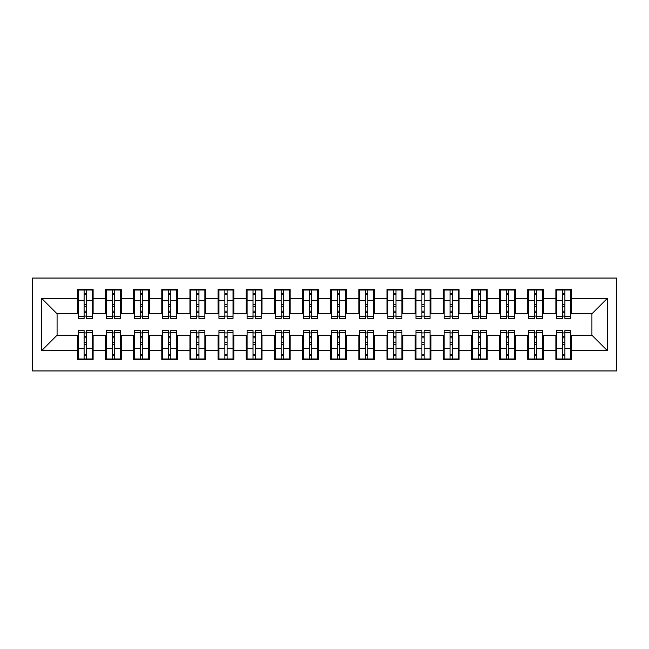<?xml version="1.0" encoding="UTF-8"?>
<svg xmlns="http://www.w3.org/2000/svg" width="649" height="649" viewBox="0 0 649 649"><rect width="100%" height="100%" fill="white"/><g stroke="black" fill="none" stroke-linecap="round" stroke-linejoin="round"><path stroke-width="0.97" d="M32.45 370.944L616.55 370.944L616.55 278.056L32.45 278.056L32.45 370.944M562.642 306.628L564.898 306.628L562.642 306.628M564.898 342.372L562.642 342.372L564.898 342.372M534.492 306.628L536.747 306.628L534.492 306.628M536.747 342.372L534.492 342.372L536.747 342.372M506.342 306.628L508.597 306.628L506.342 306.628M508.597 342.372L506.342 342.372L508.597 342.372M478.199 306.628L480.447 306.628L478.199 306.628M480.447 342.372L478.199 342.372L480.447 342.372M450.049 306.628L452.296 306.628L450.049 306.628M452.296 342.372L450.049 342.372L452.296 342.372M421.899 306.628L424.146 306.628L421.899 306.628M424.146 342.372L421.899 342.372L424.146 342.372M393.748 306.628L395.995 306.628L393.748 306.628M395.995 342.372L393.748 342.372L395.995 342.372M365.598 306.628L367.853 306.628L365.598 306.628M367.853 342.372L365.598 342.372L367.853 342.372M337.448 306.628L339.703 306.628L337.448 306.628M339.703 342.372L337.448 342.372L339.703 342.372M309.297 306.628L311.552 306.628L309.297 306.628M311.552 342.372L309.297 342.372L311.552 342.372M281.147 306.628L283.402 306.628L281.147 306.628M283.402 342.372L281.147 342.372L283.402 342.372M253.005 306.628L255.252 306.628L253.005 306.628M255.252 342.372L253.005 342.372L255.252 342.372M224.854 306.628L227.101 306.628L224.854 306.628M227.101 342.372L224.854 342.372L227.101 342.372M196.704 306.628L198.951 306.628L196.704 306.628M198.951 342.372L196.704 342.372L198.951 342.372M168.553 306.628L170.801 306.628L168.553 306.628M170.801 342.372L168.553 342.372L170.801 342.372M140.403 306.628L142.658 306.628L140.403 306.628M142.658 342.372L140.403 342.372L142.658 342.372M112.253 306.628L114.508 306.628L112.253 306.628M114.508 342.372L112.253 342.372L114.508 342.372M78.196 313.8L57.08 313.8L41.601 298.321L41.601 350.679L77.345 350.679L77.345 359.408L93.115 359.408L93.115 350.679L105.495 350.679L105.495 359.408L121.258 359.408L121.258 350.679L133.645 350.679L133.645 359.408L149.408 359.408L149.408 350.679L161.796 350.679L161.796 359.408L177.558 359.408L177.558 350.679L189.946 350.679L189.946 359.408L205.709 359.408L205.709 350.679L218.096 350.679L218.096 359.408L233.859 359.408L233.859 350.679L246.247 350.679L246.247 359.408L262.009 359.408L262.009 350.679L274.397 350.679L274.397 359.408L290.16 359.408L290.16 350.679L302.539 350.679L302.539 359.408L318.31 359.408L318.31 350.679L330.69 350.679L330.69 359.408L346.461 359.408L346.461 350.679L358.84 350.679L358.84 359.408L374.603 359.408L374.603 350.679L386.991 350.679L386.991 359.408L402.753 359.408L402.753 350.679L415.141 350.679L415.141 359.408L430.904 359.408L430.904 350.679L443.291 350.679L443.291 359.408L459.054 359.408L459.054 350.679L471.442 350.679L471.442 359.408L487.204 359.408L487.204 350.679L499.592 350.679L499.592 359.408L515.355 359.408L515.355 350.679L527.742 350.679L527.742 359.408L543.505 359.408L543.505 350.679L555.885 350.679L555.885 359.408L571.655 359.408L571.655 335.2L591.92 335.2L591.92 313.8L570.804 313.8M41.601 298.321L77.345 298.321L77.345 313.8M591.92 313.8L607.399 298.321L571.655 298.321L571.655 289.592L555.885 289.592L555.885 298.321L543.505 298.321L543.505 289.592L527.742 289.592L527.742 298.321L515.355 298.321L515.355 289.592L499.592 289.592L499.592 298.321L487.204 298.321L487.204 289.592L471.442 289.592L471.442 298.321L459.054 298.321L459.054 289.592L443.291 289.592L443.291 298.321L430.904 298.321L430.904 289.592L415.141 289.592L415.141 298.321L402.753 298.321L402.753 289.592L386.991 289.592L386.991 298.321L374.603 298.321L374.603 289.592L358.84 289.592L358.84 298.321L346.461 298.321L346.461 289.592L330.69 289.592L330.69 298.321L318.31 298.321L318.31 289.592L302.539 289.592L302.539 298.321L290.16 298.321L290.16 289.592L274.397 289.592L274.397 298.321L262.009 298.321L262.009 289.592L246.247 289.592L246.247 298.321L233.859 298.321L233.859 289.592L218.096 289.592L218.096 298.321L205.709 298.321L205.709 289.592L189.946 289.592L189.946 298.321L177.558 298.321L177.558 289.592L161.796 289.592L161.796 298.321L149.408 298.321L149.408 289.592L133.645 289.592L133.645 298.321L121.258 298.321L121.258 289.592L105.495 289.592L105.495 298.321L93.115 298.321L93.115 289.592L77.345 289.592L77.345 298.321M607.399 298.321L607.399 350.679L571.655 350.679M543.505 350.679L543.505 335.2L556.737 335.2M555.885 350.679L555.885 335.2M571.655 298.321L571.655 313.8M515.355 350.679L515.355 335.2L528.586 335.2M527.742 350.679L527.742 335.2M555.885 298.321L555.885 313.8L542.661 313.8M543.505 298.321L543.505 313.8M487.204 350.679L487.204 335.2L500.436 335.2M499.592 350.679L499.592 335.2M527.742 298.321L527.742 313.8L514.511 313.8M515.355 298.321L515.355 313.8M459.054 350.679L459.054 335.2L472.285 335.2M471.442 350.679L471.442 335.2M499.592 298.321L499.592 313.8L486.361 313.8M487.204 298.321L487.204 313.8M430.904 350.679L430.904 335.2L444.135 335.2M443.291 350.679L443.291 335.2M471.442 298.321L471.442 313.8L458.21 313.8M459.054 298.321L459.054 313.8M402.753 350.679L402.753 335.2L415.985 335.2M415.141 350.679L415.141 335.2M443.291 298.321L443.291 313.8L430.06 313.8M430.904 298.321L430.904 313.8M374.603 350.679L374.603 335.2L387.834 335.2M386.991 350.679L386.991 335.2M415.141 298.321L415.141 313.8L401.909 313.8M402.753 298.321L402.753 313.8M346.461 350.679L346.461 335.2L359.684 335.2M358.84 350.679L358.84 335.2M386.991 298.321L386.991 313.8L373.759 313.8M374.603 298.321L374.603 313.8M318.31 350.679L318.31 335.2L331.534 335.2M330.69 350.679L330.69 335.2M358.84 298.321L358.84 313.8L345.609 313.8M346.461 298.321L346.461 313.8M290.16 350.679L290.16 335.2L303.391 335.2M302.539 350.679L302.539 335.2M330.69 298.321L330.69 313.8L317.466 313.8M318.31 298.321L318.31 313.8M262.009 350.679L262.009 335.2L275.241 335.2M274.397 350.679L274.397 335.2M302.539 298.321L302.539 313.8L289.316 313.8M290.16 298.321L290.16 313.8M233.859 350.679L233.859 335.2L247.091 335.2M246.247 350.679L246.247 335.2M274.397 298.321L274.397 313.8L261.166 313.8M262.009 298.321L262.009 313.8M205.709 350.679L205.709 335.2L218.94 335.2M218.096 350.679L218.096 335.2M246.247 298.321L246.247 313.8L233.015 313.8M233.859 298.321L233.859 313.8M177.558 350.679L177.558 335.2L190.79 335.2M189.946 350.679L189.946 335.2M218.096 298.321L218.096 313.8L204.865 313.8M205.709 298.321L205.709 313.8M149.408 350.679L149.408 335.2L162.639 335.2M161.796 350.679L161.796 335.2M189.946 298.321L189.946 313.8L176.715 313.8M177.558 298.321L177.558 313.8M121.258 350.679L121.258 335.2L134.489 335.2M133.645 350.679L133.645 335.2M161.796 298.321L161.796 313.8L148.564 313.8M149.408 298.321L149.408 313.8M93.115 350.679L93.115 335.2L106.339 335.2M105.495 350.679L105.495 335.2M133.645 298.321L133.645 313.8L120.414 313.8M121.258 298.321L121.258 313.8M84.102 306.628L86.358 306.628L84.102 306.628M86.358 342.372L84.102 342.372L86.358 342.372M41.601 350.679L57.08 335.2L78.196 335.2M77.345 350.679L77.345 335.2M105.495 298.321L105.495 313.8L92.263 313.8M93.115 298.321L93.115 313.8M57.08 313.8L57.08 335.2M556.737 313.8L555.885 313.8M528.586 313.8L527.742 313.8M500.436 313.8L499.592 313.8M472.285 313.8L471.442 313.8M444.135 313.8L443.291 313.8M415.985 313.8L415.141 313.8M387.834 313.8L386.991 313.8M359.684 313.8L358.84 313.8M331.534 313.8L330.69 313.8M303.391 313.8L302.539 313.8M275.241 313.8L274.397 313.8M247.091 313.8L246.247 313.8M218.94 313.8L218.096 313.8M190.79 313.8L189.946 313.8M162.639 313.8L161.796 313.8M134.489 313.8L133.645 313.8M106.339 313.8L105.495 313.8M92.263 335.2L93.115 335.2M120.414 335.2L121.258 335.2M148.564 335.2L149.408 335.2M176.715 335.2L177.558 335.2M204.865 335.2L205.709 335.2M233.015 335.2L233.859 335.2M261.166 335.2L262.009 335.2M289.316 335.2L290.16 335.2M317.466 335.2L318.31 335.2M345.609 335.2L346.461 335.2M373.759 335.2L374.603 335.2M401.909 335.2L402.753 335.2M430.06 335.2L430.904 335.2M458.21 335.2L459.054 335.2M486.361 335.2L487.204 335.2M514.511 335.2L515.355 335.2M542.661 335.2L543.505 335.2M570.804 335.2L571.655 335.2M607.399 350.679L591.92 335.2M78.196 289.876L92.263 289.876L78.196 289.876L78.196 318.448L84.102 318.448L84.102 289.981L92.263 290.022L92.263 318.448L86.358 318.448L86.358 290.022M84.102 293.64L86.358 293.64M84.102 316.079L86.358 316.079M86.358 312.55L84.102 312.55M84.102 311.163L86.358 311.163M93.115 302.969L92.263 302.969M93.115 306.628L92.263 306.628M78.196 302.969L77.345 302.969M78.196 306.628L77.345 306.628M92.263 359.124L78.196 359.124L92.263 359.124L92.263 330.552L86.358 330.552L86.358 359.019L78.196 358.978L78.196 330.552L84.102 330.552L84.102 358.978M86.358 355.36L84.102 355.36M86.358 332.921L84.102 332.921M84.102 336.45L86.358 336.45M86.358 337.837L84.102 337.837M77.345 346.031L78.196 346.031M77.345 342.372L78.196 342.372M92.263 346.031L93.115 346.031M92.263 342.372L93.115 342.372M106.339 289.876L120.414 289.876L106.339 289.876L106.339 318.448L112.253 318.448L112.253 289.981L120.414 290.022L120.414 318.448L114.508 318.448L114.508 290.022M112.253 293.64L114.508 293.64M112.253 316.079L114.508 316.079M114.508 312.55L112.253 312.55M112.253 311.163L114.508 311.163M121.258 302.969L120.414 302.969M121.258 306.628L120.414 306.628M106.339 302.969L105.495 302.969M106.339 306.628L105.495 306.628M134.489 289.876L148.564 289.876L134.489 289.876L134.489 318.448L140.403 318.448L140.403 289.981L148.564 290.022L148.564 318.448L142.658 318.448L142.658 290.022M140.403 293.64L142.658 293.64M140.403 316.079L142.658 316.079M142.658 312.55L140.403 312.55M140.403 311.163L142.658 311.163M149.408 302.969L148.564 302.969M149.408 306.628L148.564 306.628M134.489 302.969L133.645 302.969M134.489 306.628L133.645 306.628M162.639 289.876L176.715 289.876L162.639 289.876L162.639 318.448L168.553 318.448L168.553 289.981L176.715 290.022L176.715 318.448L170.801 318.448L170.801 290.022M168.553 293.64L170.801 293.64M168.553 316.079L170.801 316.079M170.801 312.55L168.553 312.55M168.553 311.163L170.801 311.163M177.558 302.969L176.715 302.969M177.558 306.628L176.715 306.628M162.639 302.969L161.796 302.969M162.639 306.628L161.796 306.628M190.79 289.876L204.865 289.876L190.79 289.876L190.79 318.448L196.704 318.448L196.704 289.981L204.865 290.022L204.865 318.448L198.951 318.448L198.951 290.022M196.704 293.64L198.951 293.64M196.704 316.079L198.951 316.079M198.951 312.55L196.704 312.55M196.704 311.163L198.951 311.163M205.709 302.969L204.865 302.969M205.709 306.628L204.865 306.628M190.79 302.969L189.946 302.969M190.79 306.628L189.946 306.628M120.414 359.124L106.339 359.124L120.414 359.124L120.414 330.552L114.508 330.552L114.508 359.019L106.339 358.978L106.339 330.552L112.253 330.552L112.253 358.978M114.508 355.36L112.253 355.36M114.508 332.921L112.253 332.921M112.253 336.45L114.508 336.45M114.508 337.837L112.253 337.837M105.495 346.031L106.339 346.031M105.495 342.372L106.339 342.372M120.414 346.031L121.258 346.031M120.414 342.372L121.258 342.372M148.564 359.124L134.489 359.124L148.564 359.124L148.564 330.552L142.658 330.552L142.658 359.019L134.489 358.978L134.489 330.552L140.403 330.552L140.403 358.978M142.658 355.36L140.403 355.36M142.658 332.921L140.403 332.921M140.403 336.45L142.658 336.45M142.658 337.837L140.403 337.837M133.645 346.031L134.489 346.031M133.645 342.372L134.489 342.372M148.564 346.031L149.408 346.031M148.564 342.372L149.408 342.372M176.715 359.124L162.639 359.124L176.715 359.124L176.715 330.552L170.801 330.552L170.801 359.019L162.639 358.978L162.639 330.552L168.553 330.552L168.553 358.978M170.801 355.36L168.553 355.36M170.801 332.921L168.553 332.921M168.553 336.45L170.801 336.45M170.801 337.837L168.553 337.837M161.796 346.031L162.639 346.031M161.796 342.372L162.639 342.372M176.715 346.031L177.558 346.031M176.715 342.372L177.558 342.372M204.865 359.124L190.79 359.124L204.865 359.124L204.865 330.552L198.951 330.552L198.951 359.019L190.79 358.978L190.79 330.552L196.704 330.552L196.704 358.978M198.951 355.36L196.704 355.36M198.951 332.921L196.704 332.921M196.704 336.45L198.951 336.45M198.951 337.837L196.704 337.837M189.946 346.031L190.79 346.031M189.946 342.372L190.79 342.372M204.865 346.031L205.709 346.031M204.865 342.372L205.709 342.372M218.94 289.876L233.015 289.876L218.94 289.876L218.94 318.448L224.854 318.448L224.854 289.981L233.015 290.022L233.015 318.448L227.101 318.448L227.101 290.022M224.854 293.64L227.101 293.64M224.854 316.079L227.101 316.079M227.101 312.55L224.854 312.55M224.854 311.163L227.101 311.163M233.859 302.969L233.015 302.969M233.859 306.628L233.015 306.628M218.94 302.969L218.096 302.969M218.94 306.628L218.096 306.628M233.015 359.124L218.94 359.124L233.015 359.124L233.015 330.552L227.101 330.552L227.101 359.019L218.94 358.978L218.94 330.552L224.854 330.552L224.854 358.978M227.101 355.36L224.854 355.36M227.101 332.921L224.854 332.921M224.854 336.45L227.101 336.45M227.101 337.837L224.854 337.837M218.096 346.031L218.94 346.031M218.096 342.372L218.94 342.372M233.015 346.031L233.859 346.031M233.015 342.372L233.859 342.372M247.091 289.876L261.166 289.876L247.091 289.876L247.091 318.448L253.005 318.448L253.005 289.981L261.166 290.022L261.166 318.448L255.252 318.448L255.252 290.022M253.005 293.64L255.252 293.64M253.005 316.079L255.252 316.079M255.252 312.55L253.005 312.55M253.005 311.163L255.252 311.163M262.009 302.969L261.166 302.969M262.009 306.628L261.166 306.628M247.091 302.969L246.247 302.969M247.091 306.628L246.247 306.628M275.241 289.876L289.316 289.876L275.241 289.876L275.241 318.448L281.147 318.448L281.147 289.981L289.316 290.022L289.316 318.448L283.402 318.448L283.402 290.022M281.147 293.64L283.402 293.64M281.147 316.079L283.402 316.079M283.402 312.55L281.147 312.55M281.147 311.163L283.402 311.163M290.16 302.969L289.316 302.969M290.16 306.628L289.316 306.628M275.241 302.969L274.397 302.969M275.241 306.628L274.397 306.628M303.391 289.876L317.466 289.876L303.391 289.876L303.391 318.448L309.297 318.448L309.297 289.981L317.466 290.022L317.466 318.448L311.552 318.448L311.552 290.022M309.297 293.64L311.552 293.64M309.297 316.079L311.552 316.079M311.552 312.55L309.297 312.55M309.297 311.163L311.552 311.163M318.31 302.969L317.466 302.969M318.31 306.628L317.466 306.628M303.391 302.969L302.539 302.969M303.391 306.628L302.539 306.628M261.166 359.124L247.091 359.124L261.166 359.124L261.166 330.552L255.252 330.552L255.252 359.019L247.091 358.978L247.091 330.552L253.005 330.552L253.005 358.978M255.252 355.36L253.005 355.36M255.252 332.921L253.005 332.921M253.005 336.45L255.252 336.45M255.252 337.837L253.005 337.837M246.247 346.031L247.091 346.031M246.247 342.372L247.091 342.372M261.166 346.031L262.009 346.031M261.166 342.372L262.009 342.372M289.316 359.124L275.241 359.124L289.316 359.124L289.316 330.552L283.402 330.552L283.402 359.019L275.241 358.978L275.241 330.552L281.147 330.552L281.147 358.978M283.402 355.36L281.147 355.36M283.402 332.921L281.147 332.921M281.147 336.45L283.402 336.45M283.402 337.837L281.147 337.837M274.397 346.031L275.241 346.031M274.397 342.372L275.241 342.372M289.316 346.031L290.16 346.031M289.316 342.372L290.16 342.372M317.466 359.124L303.391 359.124L317.466 359.124L317.466 330.552L311.552 330.552L311.552 359.019L303.391 358.978L303.391 330.552L309.297 330.552L309.297 358.978M311.552 355.36L309.297 355.36M311.552 332.921L309.297 332.921M309.297 336.45L311.552 336.45M311.552 337.837L309.297 337.837M302.539 346.031L303.391 346.031M302.539 342.372L303.391 342.372M317.466 346.031L318.31 346.031M317.466 342.372L318.31 342.372M331.534 289.876L345.609 289.876L331.534 289.876L331.534 318.448L337.448 318.448L337.448 289.981L345.609 290.022L345.609 318.448L339.703 318.448L339.703 290.022M337.448 293.64L339.703 293.64M337.448 316.079L339.703 316.079M339.703 312.55L337.448 312.55M337.448 311.163L339.703 311.163M346.461 302.969L345.609 302.969M346.461 306.628L345.609 306.628M331.534 302.969L330.69 302.969M331.534 306.628L330.69 306.628M345.609 359.124L331.534 359.124L345.609 359.124L345.609 330.552L339.703 330.552L339.703 359.019L331.534 358.978L331.534 330.552L337.448 330.552L337.448 358.978M339.703 355.36L337.448 355.36M339.703 332.921L337.448 332.921M337.448 336.45L339.703 336.45M339.703 337.837L337.448 337.837M330.69 346.031L331.534 346.031M330.69 342.372L331.534 342.372M345.609 346.031L346.461 346.031M345.609 342.372L346.461 342.372M359.684 289.876L373.759 289.876L359.684 289.876L359.684 318.448L365.598 318.448L365.598 289.981L373.759 290.022L373.759 318.448L367.853 318.448L367.853 290.022M365.598 293.64L367.853 293.64M365.598 316.079L367.853 316.079M367.853 312.55L365.598 312.55M365.598 311.163L367.853 311.163M374.603 302.969L373.759 302.969M374.603 306.628L373.759 306.628M359.684 302.969L358.84 302.969M359.684 306.628L358.84 306.628M373.759 359.124L359.684 359.124L373.759 359.124L373.759 330.552L367.853 330.552L367.853 359.019L359.684 358.978L359.684 330.552L365.598 330.552L365.598 358.978M367.853 355.36L365.598 355.36M367.853 332.921L365.598 332.921M365.598 336.45L367.853 336.45M367.853 337.837L365.598 337.837M358.84 346.031L359.684 346.031M358.84 342.372L359.684 342.372M373.759 346.031L374.603 346.031M373.759 342.372L374.603 342.372M387.834 289.876L401.909 289.876L387.834 289.876L387.834 318.448L393.748 318.448L393.748 289.981L401.909 290.022L401.909 318.448L395.995 318.448L395.995 290.022M393.748 293.64L395.995 293.64M393.748 316.079L395.995 316.079M395.995 312.55L393.748 312.55M393.748 311.163L395.995 311.163M402.753 302.969L401.909 302.969M402.753 306.628L401.909 306.628M387.834 302.969L386.991 302.969M387.834 306.628L386.991 306.628M401.909 359.124L387.834 359.124L401.909 359.124L401.909 330.552L395.995 330.552L395.995 359.019L387.834 358.978L387.834 330.552L393.748 330.552L393.748 358.978M395.995 355.36L393.748 355.36M395.995 332.921L393.748 332.921M393.748 336.45L395.995 336.45M395.995 337.837L393.748 337.837M386.991 346.031L387.834 346.031M386.991 342.372L387.834 342.372M401.909 346.031L402.753 346.031M401.909 342.372L402.753 342.372M415.985 289.876L430.06 289.876L415.985 289.876L415.985 318.448L421.899 318.448L421.899 289.981L430.06 290.022L430.06 318.448L424.146 318.448L424.146 290.022M421.899 293.64L424.146 293.64M421.899 316.079L424.146 316.079M424.146 312.55L421.899 312.55M421.899 311.163L424.146 311.163M430.904 302.969L430.06 302.969M430.904 306.628L430.06 306.628M415.985 302.969L415.141 302.969M415.985 306.628L415.141 306.628M430.06 359.124L415.985 359.124L430.06 359.124L430.06 330.552L424.146 330.552L424.146 359.019L415.985 358.978L415.985 330.552L421.899 330.552L421.899 358.978M424.146 355.36L421.899 355.36M424.146 332.921L421.899 332.921M421.899 336.45L424.146 336.45M424.146 337.837L421.899 337.837M415.141 346.031L415.985 346.031M415.141 342.372L415.985 342.372M430.06 346.031L430.904 346.031M430.06 342.372L430.904 342.372M444.135 289.876L458.21 289.876L444.135 289.876L444.135 318.448L450.049 318.448L450.049 289.981L458.21 290.022L458.21 318.448L452.296 318.448L452.296 290.022M450.049 293.64L452.296 293.64M450.049 316.079L452.296 316.079M452.296 312.55L450.049 312.55M450.049 311.163L452.296 311.163M459.054 302.969L458.21 302.969M459.054 306.628L458.21 306.628M444.135 302.969L443.291 302.969M444.135 306.628L443.291 306.628M458.21 359.124L444.135 359.124L458.21 359.124L458.21 330.552L452.296 330.552L452.296 359.019L444.135 358.978L444.135 330.552L450.049 330.552L450.049 358.978M452.296 355.36L450.049 355.36M452.296 332.921L450.049 332.921M450.049 336.45L452.296 336.45M452.296 337.837L450.049 337.837M443.291 346.031L444.135 346.031M443.291 342.372L444.135 342.372M458.21 346.031L459.054 346.031M458.21 342.372L459.054 342.372M472.285 289.876L486.361 289.876L472.285 289.876L472.285 318.448L478.199 318.448L478.199 289.981L486.361 290.022L486.361 318.448L480.447 318.448L480.447 290.022M478.199 293.64L480.447 293.64M478.199 316.079L480.447 316.079M480.447 312.55L478.199 312.55M478.199 311.163L480.447 311.163M487.204 302.969L486.361 302.969M487.204 306.628L486.361 306.628M472.285 302.969L471.442 302.969M472.285 306.628L471.442 306.628M486.361 359.124L472.285 359.124L486.361 359.124L486.361 330.552L480.447 330.552L480.447 359.019L472.285 358.978L472.285 330.552L478.199 330.552L478.199 358.978M480.447 355.36L478.199 355.36M480.447 332.921L478.199 332.921M478.199 336.45L480.447 336.45M480.447 337.837L478.199 337.837M471.442 346.031L472.285 346.031M471.442 342.372L472.285 342.372M486.361 346.031L487.204 346.031M486.361 342.372L487.204 342.372M500.436 289.876L514.511 289.876L500.436 289.876L500.436 318.448L506.342 318.448L506.342 289.981L514.511 290.022L514.511 318.448L508.597 318.448L508.597 290.022M506.342 293.64L508.597 293.64M506.342 316.079L508.597 316.079M508.597 312.55L506.342 312.55M506.342 311.163L508.597 311.163M515.355 302.969L514.511 302.969M515.355 306.628L514.511 306.628M500.436 302.969L499.592 302.969M500.436 306.628L499.592 306.628M514.511 359.124L500.436 359.124L514.511 359.124L514.511 330.552L508.597 330.552L508.597 359.019L500.436 358.978L500.436 330.552L506.342 330.552L506.342 358.978M508.597 355.36L506.342 355.36M508.597 332.921L506.342 332.921M506.342 336.45L508.597 336.45M508.597 337.837L506.342 337.837M499.592 346.031L500.436 346.031M499.592 342.372L500.436 342.372M514.511 346.031L515.355 346.031M514.511 342.372L515.355 342.372M528.586 289.876L542.661 289.876L528.586 289.876L528.586 318.448L534.492 318.448L534.492 289.981L542.661 290.022L542.661 318.448L536.747 318.448L536.747 290.022M534.492 293.64L536.747 293.64M534.492 316.079L536.747 316.079M536.747 312.55L534.492 312.55M534.492 311.163L536.747 311.163M543.505 302.969L542.661 302.969M543.505 306.628L542.661 306.628M528.586 302.969L527.742 302.969M528.586 306.628L527.742 306.628M542.661 359.124L528.586 359.124L542.661 359.124L542.661 330.552L536.747 330.552L536.747 359.019L528.586 358.978L528.586 330.552L534.492 330.552L534.492 358.978M536.747 355.36L534.492 355.36M536.747 332.921L534.492 332.921M534.492 336.45L536.747 336.45M536.747 337.837L534.492 337.837M527.742 346.031L528.586 346.031M527.742 342.372L528.586 342.372M542.661 346.031L543.505 346.031M542.661 342.372L543.505 342.372M556.737 289.876L570.804 289.876L556.737 289.876L556.737 318.448L562.642 318.448L562.642 289.981L570.804 290.022L570.804 318.448L564.898 318.448L564.898 290.022M562.642 293.64L564.898 293.64M562.642 316.079L564.898 316.079M564.898 312.55L562.642 312.55M562.642 311.163L564.898 311.163M571.655 302.969L570.804 302.969M571.655 306.628L570.804 306.628M556.737 302.969L555.885 302.969M556.737 306.628L555.885 306.628M570.804 359.124L556.737 359.124L570.804 359.124L570.804 330.552L564.898 330.552L564.898 359.019L556.737 358.978L556.737 330.552L562.642 330.552L562.642 358.978M564.898 355.36L562.642 355.36M564.898 332.921L562.642 332.921M562.642 336.45L564.898 336.45M564.898 337.837L562.642 337.837M555.885 346.031L556.737 346.031M555.885 342.372L556.737 342.372M570.804 346.031L571.655 346.031M570.804 342.372L571.655 342.372M78.196 290.022L84.102 290.022M86.358 316.517L92.263 316.517M86.358 300.665L92.263 300.665M78.196 316.517L84.102 316.517M78.196 300.665L84.102 300.665M84.102 304.478L86.358 304.478M84.102 294.386L86.358 294.386M92.263 358.978L86.358 358.978M84.102 332.483L78.196 332.483M84.102 348.335L78.196 348.335M92.263 332.483L86.358 332.483M92.263 348.335L86.358 348.335M86.358 344.522L84.102 344.522M86.358 354.614L84.102 354.614M106.339 290.022L112.253 290.022M114.508 316.517L120.414 316.517M114.508 300.665L120.414 300.665M106.339 316.517L112.253 316.517M106.339 300.665L112.253 300.665M112.253 304.478L114.508 304.478M112.253 294.386L114.508 294.386M134.489 290.022L140.403 290.022M142.658 316.517L148.564 316.517M142.658 300.665L148.564 300.665M134.489 316.517L140.403 316.517M134.489 300.665L140.403 300.665M140.403 304.478L142.658 304.478M140.403 294.386L142.658 294.386M162.639 290.022L168.553 290.022M170.801 316.517L176.715 316.517M170.801 300.665L176.715 300.665M162.639 316.517L168.553 316.517M162.639 300.665L168.553 300.665M168.553 304.478L170.801 304.478M168.553 294.386L170.801 294.386M190.79 290.022L196.704 290.022M198.951 316.517L204.865 316.517M198.951 300.665L204.865 300.665M190.79 316.517L196.704 316.517M190.79 300.665L196.704 300.665M196.704 304.478L198.951 304.478M196.704 294.386L198.951 294.386M120.414 358.978L114.508 358.978M112.253 332.483L106.339 332.483M112.253 348.335L106.339 348.335M120.414 332.483L114.508 332.483M120.414 348.335L114.508 348.335M114.508 344.522L112.253 344.522M114.508 354.614L112.253 354.614M148.564 358.978L142.658 358.978M140.403 332.483L134.489 332.483M140.403 348.335L134.489 348.335M148.564 332.483L142.658 332.483M148.564 348.335L142.658 348.335M142.658 344.522L140.403 344.522M142.658 354.614L140.403 354.614M176.715 358.978L170.801 358.978M168.553 332.483L162.639 332.483M168.553 348.335L162.639 348.335M176.715 332.483L170.801 332.483M176.715 348.335L170.801 348.335M170.801 344.522L168.553 344.522M170.801 354.614L168.553 354.614M204.865 358.978L198.951 358.978M196.704 332.483L190.79 332.483M196.704 348.335L190.79 348.335M204.865 332.483L198.951 332.483M204.865 348.335L198.951 348.335M198.951 344.522L196.704 344.522M198.951 354.614L196.704 354.614M218.94 290.022L224.854 290.022M227.101 316.517L233.015 316.517M227.101 300.665L233.015 300.665M218.94 316.517L224.854 316.517M218.94 300.665L224.854 300.665M224.854 304.478L227.101 304.478M224.854 294.386L227.101 294.386M233.015 358.978L227.101 358.978M224.854 332.483L218.94 332.483M224.854 348.335L218.94 348.335M233.015 332.483L227.101 332.483M233.015 348.335L227.101 348.335M227.101 344.522L224.854 344.522M227.101 354.614L224.854 354.614M247.091 290.022L253.005 290.022M255.252 316.517L261.166 316.517M255.252 300.665L261.166 300.665M247.091 316.517L253.005 316.517M247.091 300.665L253.005 300.665M253.005 304.478L255.252 304.478M253.005 294.386L255.252 294.386M275.241 290.022L281.147 290.022M283.402 316.517L289.316 316.517M283.402 300.665L289.316 300.665M275.241 316.517L281.147 316.517M275.241 300.665L281.147 300.665M281.147 304.478L283.402 304.478M281.147 294.386L283.402 294.386M303.391 290.022L309.297 290.022M311.552 316.517L317.466 316.517M311.552 300.665L317.466 300.665M303.391 316.517L309.297 316.517M303.391 300.665L309.297 300.665M309.297 304.478L311.552 304.478M309.297 294.386L311.552 294.386M261.166 358.978L255.252 358.978M253.005 332.483L247.091 332.483M253.005 348.335L247.091 348.335M261.166 332.483L255.252 332.483M261.166 348.335L255.252 348.335M255.252 344.522L253.005 344.522M255.252 354.614L253.005 354.614M289.316 358.978L283.402 358.978M281.147 332.483L275.241 332.483M281.147 348.335L275.241 348.335M289.316 332.483L283.402 332.483M289.316 348.335L283.402 348.335M283.402 344.522L281.147 344.522M283.402 354.614L281.147 354.614M317.466 358.978L311.552 358.978M309.297 332.483L303.391 332.483M309.297 348.335L303.391 348.335M317.466 332.483L311.552 332.483M317.466 348.335L311.552 348.335M311.552 344.522L309.297 344.522M311.552 354.614L309.297 354.614M331.534 290.022L337.448 290.022M339.703 316.517L345.609 316.517M339.703 300.665L345.609 300.665M331.534 316.517L337.448 316.517M331.534 300.665L337.448 300.665M337.448 304.478L339.703 304.478M337.448 294.386L339.703 294.386M345.609 358.978L339.703 358.978M337.448 332.483L331.534 332.483M337.448 348.335L331.534 348.335M345.609 332.483L339.703 332.483M345.609 348.335L339.703 348.335M339.703 344.522L337.448 344.522M339.703 354.614L337.448 354.614M359.684 290.022L365.598 290.022M367.853 316.517L373.759 316.517M367.853 300.665L373.759 300.665M359.684 316.517L365.598 316.517M359.684 300.665L365.598 300.665M365.598 304.478L367.853 304.478M365.598 294.386L367.853 294.386M373.759 358.978L367.853 358.978M365.598 332.483L359.684 332.483M365.598 348.335L359.684 348.335M373.759 332.483L367.853 332.483M373.759 348.335L367.853 348.335M367.853 344.522L365.598 344.522M367.853 354.614L365.598 354.614M387.834 290.022L393.748 290.022M395.995 316.517L401.909 316.517M395.995 300.665L401.909 300.665M387.834 316.517L393.748 316.517M387.834 300.665L393.748 300.665M393.748 304.478L395.995 304.478M393.748 294.386L395.995 294.386M401.909 358.978L395.995 358.978M393.748 332.483L387.834 332.483M393.748 348.335L387.834 348.335M401.909 332.483L395.995 332.483M401.909 348.335L395.995 348.335M395.995 344.522L393.748 344.522M395.995 354.614L393.748 354.614M415.985 290.022L421.899 290.022M424.146 316.517L430.06 316.517M424.146 300.665L430.06 300.665M415.985 316.517L421.899 316.517M415.985 300.665L421.899 300.665M421.899 304.478L424.146 304.478M421.899 294.386L424.146 294.386M430.06 358.978L424.146 358.978M421.899 332.483L415.985 332.483M421.899 348.335L415.985 348.335M430.06 332.483L424.146 332.483M430.06 348.335L424.146 348.335M424.146 344.522L421.899 344.522M424.146 354.614L421.899 354.614M444.135 290.022L450.049 290.022M452.296 316.517L458.21 316.517M452.296 300.665L458.21 300.665M444.135 316.517L450.049 316.517M444.135 300.665L450.049 300.665M450.049 304.478L452.296 304.478M450.049 294.386L452.296 294.386M458.21 358.978L452.296 358.978M450.049 332.483L444.135 332.483M450.049 348.335L444.135 348.335M458.21 332.483L452.296 332.483M458.21 348.335L452.296 348.335M452.296 344.522L450.049 344.522M452.296 354.614L450.049 354.614M472.285 290.022L478.199 290.022M480.447 316.517L486.361 316.517M480.447 300.665L486.361 300.665M472.285 316.517L478.199 316.517M472.285 300.665L478.199 300.665M478.199 304.478L480.447 304.478M478.199 294.386L480.447 294.386M486.361 358.978L480.447 358.978M478.199 332.483L472.285 332.483M478.199 348.335L472.285 348.335M486.361 332.483L480.447 332.483M486.361 348.335L480.447 348.335M480.447 344.522L478.199 344.522M480.447 354.614L478.199 354.614M500.436 290.022L506.342 290.022M508.597 316.517L514.511 316.517M508.597 300.665L514.511 300.665M500.436 316.517L506.342 316.517M500.436 300.665L506.342 300.665M506.342 304.478L508.597 304.478M506.342 294.386L508.597 294.386M514.511 358.978L508.597 358.978M506.342 332.483L500.436 332.483M506.342 348.335L500.436 348.335M514.511 332.483L508.597 332.483M514.511 348.335L508.597 348.335M508.597 344.522L506.342 344.522M508.597 354.614L506.342 354.614M528.586 290.022L534.492 290.022M536.747 316.517L542.661 316.517M536.747 300.665L542.661 300.665M528.586 316.517L534.492 316.517M528.586 300.665L534.492 300.665M534.492 304.478L536.747 304.478M534.492 294.386L536.747 294.386M542.661 358.978L536.747 358.978M534.492 332.483L528.586 332.483M534.492 348.335L528.586 348.335M542.661 332.483L536.747 332.483M542.661 348.335L536.747 348.335M536.747 344.522L534.492 344.522M536.747 354.614L534.492 354.614M556.737 290.022L562.642 290.022M564.898 316.517L570.804 316.517M564.898 300.665L570.804 300.665M556.737 316.517L562.642 316.517M556.737 300.665L562.642 300.665M562.642 304.478L564.898 304.478M562.642 294.386L564.898 294.386M570.804 358.978L564.898 358.978M562.642 332.483L556.737 332.483M562.642 348.335L556.737 348.335M570.804 332.483L564.898 332.483M570.804 348.335L564.898 348.335M564.898 344.522L562.642 344.522M564.898 354.614L562.642 354.614"/></g></svg>
